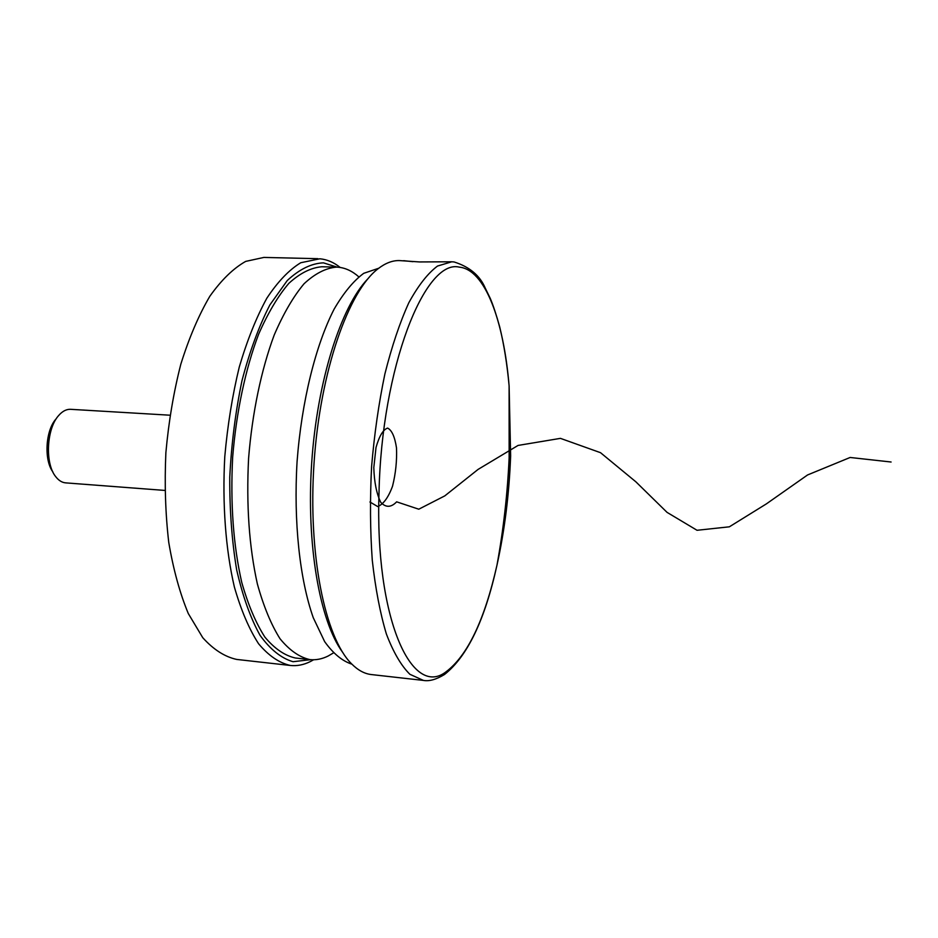 <?xml version="1.0" encoding="UTF-8"?>
<svg xmlns="http://www.w3.org/2000/svg" width="938" height="938" viewBox="0 0 938 938"><rect width="100%" height="100%" fill="white"/><g stroke="black" fill="none" stroke-linecap="round" stroke-linejoin="round"><path stroke-width="1.41" d="M337.164 267.142L323.422 262.851C311.486 263.332 299.433 269.229 287.263 280.532L269.874 304.92C259.005 326.061 249.719 351.293 242.004 380.594C235.52 411.594 231.44 443.78 229.763 477.172C229.599 510.237 231.897 541.109 236.657 569.776C242.708 596.275 250.516 618.154 260.084 635.389C270.367 649.553 281.353 658.324 293.043 661.712L310.595 659.672M313.62 659.777L310.302 661.583C303.689 664.878 297.029 666.168 290.334 665.464C279.207 662.943 268.62 655.697 258.571 643.749C249.086 629.07 241.007 610.122 234.348 586.907C225.648 549.504 222.212 503.987 224.78 456.7C227.571 425.242 232.401 395.344 239.284 366.981C247.175 340.283 256.355 317.349 266.849 298.19C277.812 281.635 289.115 269.816 300.77 262.734L319.881 258.782C327.034 259.463 333.799 262.347 340.177 267.447M290.334 665.464L236.669 659.426C224.803 656.835 213.501 649.6 202.76 637.699L188.304 613.558C179.897 593.344 173.378 569.636 168.758 542.434C165.416 513.754 164.467 483.844 165.874 452.714C168.664 421.678 173.659 392.166 180.823 364.19C189.066 337.868 198.715 315.25 209.784 296.349C221.345 280.028 233.316 268.374 245.686 261.397L263.895 257.422L317.876 258.677M358.785 276.827C352.266 271.035 345.313 267.822 337.915 267.189L336.425 267.119C325.721 268.08 314.934 273.626 304.029 283.78C293.313 296.619 283.37 313.702 274.189 335.065C261.292 369.724 252.263 412.79 248.593 458.307C246.213 504.925 249.133 546.784 257.352 583.882C263.555 606.276 271.105 624.556 280.005 638.719C289.432 650.245 299.386 657.21 309.857 659.602C316.012 660.235 322.133 659.027 328.218 655.979L333.318 653M336.425 267.119L321.816 266.755C310.912 267.705 299.926 273.228 288.845 283.346C277.953 296.127 267.846 313.151 258.536 334.432C245.463 368.962 236.329 411.876 232.659 457.228C230.302 503.683 233.328 545.412 241.746 582.404C248.101 604.74 255.816 622.973 264.891 637.101C274.506 648.615 284.648 655.58 295.329 657.995L309.857 659.602M52.833 471.873C43.758 459.69 45.61 430.038 56.139 418.829M169.93 415.206L70.643 409.32C66.95 409.132 63.397 410.727 59.973 414.104L58.836 415.335C46.513 428.373 44.754 463.489 55.741 476.692C58.672 480.491 61.978 482.554 65.66 482.871L164.842 490.422M342.569 652.227C319.788 621.296 306.128 544.626 311.709 462.586C317.232 380.535 341.104 306.409 367.848 278.821M399.4 260.576C392.506 260.401 385.459 263.074 378.26 268.608C348.537 290.85 320.198 371.167 314.066 462.739C307.805 554.311 325.064 637.711 351.504 663.764C357.894 670.213 364.519 673.812 371.378 674.563L423.413 680.413L409.871 674.281C401.171 665.675 393.339 652.262 386.386 634.029C380.136 613.171 375.435 588.595 372.28 560.303C370.158 530.416 369.935 499.204 371.589 466.632C374.332 434.153 378.776 403.246 384.897 373.922C391.838 346.31 399.811 322.59 408.816 302.763C418.16 285.644 427.728 273.404 437.507 266.052L451.764 261.796L419.462 261.937L399.4 260.576M412.919 261.679L403.703 260.682M379.011 492.696C381.602 367.274 425.02 258.489 459.268 267.131C484.946 269.487 503.706 320.491 509.111 385.905L510.635 455.868C509.182 494.103 504.632 530.533 496.976 565.168L496.976 565.168C484.536 620.112 467.558 655.662 446.031 671.807C411.759 698.493 374.837 618.482 379.011 492.696M351.902 664.163C342.276 661.079 333.189 653.552 324.642 641.604L313.269 617.72C299.761 579.473 293.477 521.856 297.076 461.59C301.626 401.394 315.625 345.161 334.163 309.071C343.707 292.726 353.567 280.814 363.745 273.31L378.706 268.256M369.924 501.994L377.709 506.555C383.431 504.245 388.367 497.468 392.53 486.224C395.719 473.397 397.032 460.605 396.493 447.86C394.792 436.733 391.826 430.143 387.605 428.091C383.103 429.616 379.245 436.076 376.021 447.461L373.805 467.558C374.227 482.026 376.537 493.599 380.711 502.264C385.682 507.669 390.911 507.61 396.387 502.1M396.598 501.818L418.782 509.205L444.788 495.885L478.099 469.399L518.057 445.433L560.443 438.363L600.531 452.691L635.858 481.804L667.059 512.371L697.04 530.287L729.377 526.804L766.381 503.882L807.571 474.956L850.133 457.474L891.1 462.012M423.413 680.413C429.194 681.492 436.205 679.522 444.46 674.528C467.359 656.494 484.864 620.041 496.976 565.168C503.46 529.56 507.517 493.716 509.146 457.638L509.111 385.905C507.141 364.319 503.999 344.621 499.684 326.823C496.378 314.957 493.271 305.542 490.351 298.601L485.298 288.189C479.939 275.561 469.528 266.814 454.062 261.948L451.764 261.796"/></g></svg>

